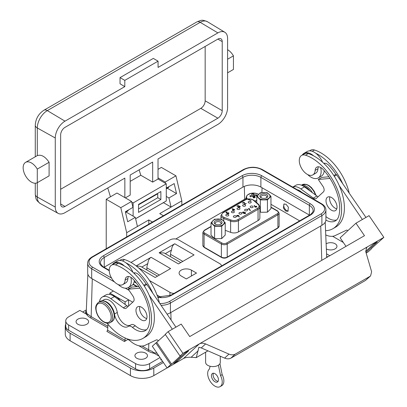 <?xml version="1.0" encoding="UTF-8"?>
<svg xmlns="http://www.w3.org/2000/svg" width="407" height="407" viewBox="0 0 407 407"><rect width="100%" height="100%" fill="white"/><g stroke="black" fill="none" stroke-linecap="round" stroke-linejoin="round"><path stroke-width="0.61" d="M124.374 266.01A14.209 8.201 -120 0 0 114.326 262.841A14.209 8.201 -120 0 0 114.158 262.932A14.209 8.201 -120 0 0 112.393 264.662M118.244 284.564A14.209 8.201 -120 0 0 128.19 287.637A14.209 8.201 -120 0 0 128.363 287.54A14.209 8.201 -120 0 0 130.845 277.315M132.952 272.314A14.209 8.201 -120 0 0 125.941 262.866A14.209 8.201 -120 0 0 117.46 261.035A14.209 8.201 -120 0 0 117.287 261.126L114.158 262.932M313.644 155.876A14.209 8.201 -120 0 0 305.769 152.722A14.209 8.201 -120 0 0 303.998 153.327A14.209 8.201 -120 0 0 302.238 155.057M307.702 174.583A14.209 8.201 -120 0 0 316.432 178.541A14.209 8.201 -120 0 0 318.208 177.935A14.209 8.201 -120 0 0 320.63 167.46M322.609 162.261A14.209 8.201 -120 0 0 315.781 153.261A14.209 8.201 -120 0 0 308.903 150.916A14.209 8.201 -120 0 0 307.127 151.521L303.998 153.327M266.27 197.939A2.971 1.714 0 0 0 266.844 196.927A2.971 1.714 0 0 0 265.008 195.34A2.971 1.714 0 0 0 260.897 196.927A2.971 1.714 0 0 0 261.467 197.939M262.352 198.229A3.963 2.289 180 0 1 261.065 197.736A3.963 2.289 180 0 1 260.572 194.846A3.963 2.289 180 0 1 265.384 194.002A3.963 2.289 180 0 1 266.671 197.736A3.963 2.289 180 0 1 262.352 198.229M261.533 199.379A6.11 3.531 0 0 0 269.515 197.466A6.11 3.531 0 0 0 266.203 192.857A6.11 3.531 0 0 0 258.221 194.77A6.11 3.531 0 0 0 261.533 199.379M267.44 199.873L260.343 199.888L256.771 196.347L260.302 192.791L266.417 192.684L267.394 192.776L270.965 196.316L267.44 199.873L267.44 212.174L270.965 208.618L270.965 196.316M259.87 211.813L261.325 212.281L267.44 212.174M220.528 224.349A2.971 1.714 0 0 0 221.098 223.336A2.971 1.714 0 0 0 219.261 221.749A2.971 1.714 0 0 0 215.15 223.336A2.971 1.714 0 0 0 215.725 224.349M216.61 224.644A3.963 2.289 180 0 1 215.323 224.145A3.963 2.289 180 0 1 214.83 221.255A3.963 2.289 180 0 1 219.643 220.411A3.963 2.289 180 0 1 220.93 224.145A3.963 2.289 180 0 1 216.61 224.644M215.786 225.788A6.11 3.531 0 0 0 223.774 223.875A6.11 3.531 0 0 0 220.462 219.266A6.11 3.531 0 0 0 212.479 221.179A6.11 3.531 0 0 0 215.786 225.788M221.693 226.282L214.601 226.297L211.03 222.756L214.555 219.2L221.652 219.185L225.224 222.726L221.693 226.282L221.693 238.583L225.224 235.032L225.224 222.726M211.03 222.756L211.03 235.058L214.601 238.599L221.693 238.583M254.65 200.91A6.843 3.948 0 0 0 255.113 200.849A6.843 3.948 0 0 0 255.443 200.799M258.506 194.388A6.843 3.948 0 0 0 251.714 193.203A6.843 3.948 0 0 0 246.79 198.006A6.843 3.948 0 0 0 247.507 199.018M253.846 197.807L254.1 194.826A13.004 11.009 152.3 0 1 256.496 194.841A12.195 6.12 114.6 0 1 256.949 195.859A13.004 9.442 -21.1 0 0 254.573 195.894A13.004 3.409 -93.4 0 1 255.143 197.619A12.195 3.724 167.8 0 0 254.268 197.741A12.195 3.724 167.8 0 0 253.378 197.883A13.004 1.842 76.7 0 0 252.727 196.169A13.004 9.442 -21.1 0 0 250.325 196.84A12.195 2.101 -127 0 1 249.873 195.823A13.004 11.009 152.3 0 1 252.248 195.101A13.004 1.842 76.7 0 0 251.679 194.058A12.195 11.94 -96.3 0 1 252.559 193.895A12.195 11.94 -96.3 0 1 253.444 193.798L253.698 197.827M254.1 194.826A13.004 3.409 -93.4 0 0 253.444 193.798M237.444 208.079A1.486 0.86 0 0 0 237.011 208.689A1.486 0.86 0 0 0 237.927 209.483A1.486 0.86 0 0 0 239.55 209.295A1.486 0.86 0 0 0 239.982 208.689A1.486 0.86 0 0 0 239.067 207.896A1.486 0.86 0 0 0 237.444 208.079M244.999 209.473A1.486 0.86 0 0 0 244.566 210.083A1.486 0.86 0 0 0 245.482 210.872A1.486 0.86 0 0 0 247.1 210.689A1.486 0.86 0 0 0 247.537 210.083A1.486 0.86 0 0 0 246.622 209.29A1.486 0.86 0 0 0 244.999 209.473M250.605 206.237A1.486 0.86 0 0 0 250.173 206.842A1.486 0.86 0 0 0 251.088 207.636A1.486 0.86 0 0 0 252.711 207.453A1.486 0.86 0 0 0 253.144 206.842A1.486 0.86 0 0 0 252.228 206.049A1.486 0.86 0 0 0 250.605 206.237M239.392 212.713A1.486 0.86 0 0 0 238.955 213.319A1.486 0.86 0 0 0 239.876 214.113A1.486 0.86 0 0 0 241.493 213.924A1.486 0.86 0 0 0 241.931 213.319A1.486 0.86 0 0 0 241.015 212.525A1.486 0.86 0 0 0 239.392 212.713M233.786 215.949A1.486 0.86 0 0 0 233.348 216.555A1.486 0.86 0 0 0 234.269 217.348A1.486 0.86 0 0 0 235.887 217.16A1.486 0.86 0 0 0 236.325 216.555A1.486 0.86 0 0 0 235.404 215.761A1.486 0.86 0 0 0 233.786 215.949M231.837 211.319A1.486 0.86 0 0 0 231.405 211.925A1.486 0.86 0 0 0 232.321 212.719A1.486 0.86 0 0 0 233.944 212.53A1.486 0.86 0 0 0 234.376 211.925A1.486 0.86 0 0 0 233.46 211.131A1.486 0.86 0 0 0 231.837 211.319M226.231 214.555A1.486 0.86 0 0 0 225.799 215.161A1.486 0.86 0 0 0 226.714 215.954A1.486 0.86 0 0 0 228.337 215.771A1.486 0.86 0 0 0 228.77 215.161A1.486 0.86 0 0 0 227.854 214.367A1.486 0.86 0 0 0 226.231 214.555M243.055 204.843A1.486 0.86 0 0 0 242.618 205.449A1.486 0.86 0 0 0 243.534 206.242A1.486 0.86 0 0 0 245.156 206.059A1.486 0.86 0 0 0 245.589 205.449A1.486 0.86 0 0 0 244.673 204.66A1.486 0.86 0 0 0 243.055 204.843M248.662 201.607A1.486 0.86 0 0 0 248.224 202.213A1.486 0.86 0 0 0 249.145 203.007A1.486 0.86 0 0 0 250.763 202.818A1.486 0.86 0 0 0 251.2 202.213A1.486 0.86 0 0 0 250.28 201.419A1.486 0.86 0 0 0 248.662 201.607M285.994 204.233L283.903 204.044L283.379 208.094L285.79 211.096L287.886 211.284L288.405 207.234L285.994 204.233M284.295 203.887A4.131 2.386 -120 0 0 284.091 207.265A4.131 2.386 -120 0 0 286.686 210.582A4.131 2.386 -120 0 0 288.283 210.953M86.772 319.149A6.278 3.622 0 0 0 79.93 318.366A6.278 3.622 0 0 0 76.058 321.713A6.278 3.622 0 0 0 77.895 324.277A6.278 3.622 0 0 0 84.737 325.061A6.278 3.622 0 0 0 88.609 321.713A6.278 3.622 0 0 0 86.772 319.149M145.64 353.139A6.278 3.622 0 0 0 138.797 352.35A6.278 3.622 0 0 0 134.921 355.698A6.278 3.622 0 0 0 136.762 358.262A6.278 3.622 0 0 0 143.6 359.045A6.278 3.622 0 0 0 147.476 355.698A6.278 3.622 0 0 0 145.64 353.139M326.353 248.936A6.278 3.622 0 0 0 333.15 249.639A6.278 3.622 0 0 0 336.95 246.306A6.278 3.622 0 0 0 335.114 243.742A6.278 3.622 0 0 0 326.134 243.803M315.781 153.261A41.962 24.227 60 0 1 342.663 183.638L336.701 174.898A0.992 0.57 60 0 0 335.917 174.389A39.286 22.68 -120 0 0 329.294 165.832A8.023 4.63 -120 0 0 323.723 163.283M309.508 150.86L310.622 150.219A11.233 6.487 60 0 1 314.519 150A41.962 24.227 60 0 1 349.14 192.75M335.882 210.282A7.799 4.502 60 0 1 335.409 210.628A7.799 4.502 60 0 1 327.874 206.558A7.799 4.502 60 0 1 327.142 197.471A7.799 4.502 60 0 1 327.61 197.125A7.799 4.502 60 0 1 335.149 201.195A7.799 4.502 60 0 1 335.882 210.282M336.767 208.827A7.799 4.502 60 0 1 331.212 204.049A7.799 4.502 60 0 1 329.848 196.846M325.895 220.095A19.165 11.065 -120 0 0 335.302 220.945A19.165 11.065 -120 0 0 338.863 215.766A39.286 22.68 -120 0 0 339.346 213.354A39.286 22.68 -120 0 0 323.082 169.424A8.023 4.63 -120 0 0 316.794 167.16A8.023 4.63 -120 0 0 315.145 170.375A11.233 6.487 60 0 1 315.064 171.154A11.233 6.487 60 0 1 312.841 174.878A11.233 6.487 60 0 1 303.602 171.225A11.233 6.487 60 0 1 299.384 159.147A11.233 6.487 60 0 1 301.607 155.423L304.411 153.805A11.233 6.487 60 0 1 308.303 153.587A41.962 24.227 60 0 1 339.25 185.607A41.962 24.227 60 0 1 344.017 213.166A41.962 24.227 60 0 1 335.714 227.081L332.911 228.698A41.962 24.227 60 0 1 325.569 230.662M301.607 155.423A11.233 6.487 60 0 1 305.499 155.204A41.962 24.227 60 0 1 341.214 214.784A41.962 24.227 60 0 1 332.911 228.698M318.447 166.789A8.023 4.63 -120 0 0 317.948 168.757A11.233 6.487 60 0 1 317.867 169.536A11.233 6.487 60 0 1 315.644 173.26L312.841 174.878M104.192 301.007A11.233 6.487 60 0 1 114.469 314.031A11.233 6.487 -120 0 0 119.912 324.298A11.233 6.487 -120 0 0 127.9 326.643A11.233 6.487 -120 0 0 128.19 326.455A6.171 3.561 60 0 1 128.353 326.353A6.171 3.561 60 0 1 132.473 327.401A19.165 11.065 -120 0 0 145.274 330.657A19.165 11.065 -120 0 0 148.83 325.478A39.286 22.68 -120 0 0 149.313 323.066A39.286 22.68 -120 0 0 133.048 279.136A8.023 4.63 -120 0 0 126.76 276.872A8.023 4.63 -120 0 0 125.117 280.087A11.233 6.487 60 0 1 125.03 280.866A11.233 6.487 60 0 1 122.807 284.595A11.233 6.487 60 0 1 113.568 280.937A11.233 6.487 60 0 1 109.351 268.864A11.233 6.487 60 0 1 111.574 265.135A11.233 6.487 60 0 1 115.471 264.916A41.962 24.227 60 0 1 151.18 324.496A41.962 24.227 60 0 1 142.877 338.415A41.962 24.227 60 0 1 107.102 323.229M111.574 265.135L114.377 263.517A11.233 6.487 60 0 1 118.274 263.298A41.962 24.227 60 0 1 149.221 295.319A41.962 24.227 60 0 1 153.983 322.878A41.962 24.227 60 0 1 145.681 336.793L142.877 338.415M128.419 276.501A8.023 4.63 -120 0 0 127.92 278.469A11.233 6.487 60 0 1 127.834 279.248A11.233 6.487 60 0 1 125.61 282.972L122.807 284.595M145.848 319.994A7.799 4.502 60 0 1 145.38 320.34A7.799 4.502 60 0 1 137.841 316.27A7.799 4.502 60 0 1 137.113 307.183A7.799 4.502 60 0 1 137.581 306.837A7.799 4.502 60 0 1 145.121 310.907A7.799 4.502 60 0 1 145.848 319.994M146.739 318.544A7.799 4.502 60 0 1 141.178 313.761A7.799 4.502 60 0 1 139.82 306.557M119.663 260.465L120.782 259.824A11.233 6.487 60 0 1 124.674 259.6A41.962 24.227 60 0 1 159.437 302.945M143.803 285.271L145.899 284.061A0.992 0.57 60 0 1 145.935 284.04A0.992 0.57 60 0 1 146.077 283.994A39.286 22.68 -120 0 0 139.448 275.437A8.023 4.63 -120 0 0 133.649 272.955M214.947 381.781A4.955 2.859 -120 0 0 217.424 382.031A4.955 2.859 -120 0 0 218.183 378.057A4.955 2.859 -120 0 0 214.947 373.692A4.955 2.859 -120 0 0 212.469 373.443A4.955 2.859 -120 0 0 211.711 377.416A4.955 2.859 -120 0 0 214.947 381.781M213.426 373.214A4.955 2.859 -120 0 0 216.58 380.84A4.955 2.859 -120 0 0 218.106 381.318M205.627 352.213L205.627 362.362A7.336 4.233 0 0 0 210.154 366.275A7.336 4.233 0 0 0 218.147 365.354A7.336 4.233 0 0 0 220.294 362.362L220.294 356.227M168.997 186.574A5.189 2.997 60 0 1 168.091 187.78L166.29 188.823M227.594 72.822L233.435 69.449L233.435 55.851A11.727 6.771 60 0 0 227.594 49.7M162.251 203.291L135.617 218.747M135.602 218.676L166.29 200.961L166.29 183.801L133.114 202.956L133.114 216.122M138.538 212.398L160.872 199.501L160.872 191.519L138.538 204.411L138.538 212.398M157.738 197.695L160.872 199.501M138.538 208.862L157.738 197.777L157.738 194.297A0.661 0.382 -60 0 0 157.606 193.991A0.661 0.382 -60 0 0 157.275 194.027L138.538 204.843M139.148 169.851L140.786 175.254L152.671 182.117L158.023 179.029L158.023 158.954L217.877 124.4A13.746 7.937 120 0 0 227.594 107.565L227.594 38.507A13.746 7.937 -60 0 0 224.832 32.265L207.377 21.683A14.179 8.186 120 0 0 200.203 22.334L217.877 32.896A13.746 7.937 -60 0 1 224.832 32.265M158.023 179.029L166.29 183.801M207.377 21.683C201.735 19.516 201.836 19.963 196.815 21.958A6.609 3.816 -120 0 1 200.203 22.334L47.319 110.602L64.993 121.159A13.746 7.937 120 0 0 55.271 137.993L55.271 207.056L37.291 197.029L37.291 182.692L49.094 175.88L49.094 162.281C45.182 156.507 41.244 154.284 37.291 155.606L25.58 162.368A11.727 6.771 60 0 1 37.281 169.098L37.281 182.697A11.727 6.771 60 0 1 25.565 175.89A11.727 6.771 60 0 1 25.58 162.368M64.993 121.159L124.801 86.63L120.034 83.786L120.034 77.62L124.801 80.372L124.801 86.63M120.034 77.62L153.302 58.415L158.069 61.167L158.069 67.425L217.877 32.896M55.271 207.056A13.746 7.937 120 0 0 58.206 213.395A13.746 7.937 120 0 0 64.993 212.668L124.847 178.108L124.847 197.588M152.671 182.117L152.671 162.047L130.194 175.02L130.194 195.09L125.361 197.883M158.069 61.167L124.801 80.372M217.877 39.097L64.993 127.366A6.146 3.546 120 0 0 60.648 134.89L60.648 203.953A6.146 3.546 120 0 0 61.92 206.766A6.146 3.546 120 0 0 64.993 206.461L217.877 118.193A6.146 3.546 120 0 0 222.222 110.668L222.222 41.606A6.146 3.546 -60 0 0 220.95 38.797A6.146 3.546 -60 0 0 217.877 39.097L222.222 41.606M205.164 46.439L205.164 100.824L222.222 110.668M60.648 189.275L200.819 108.348A6.146 3.546 120 0 0 205.164 100.824M110.439 196.815L107.758 187.973M131.71 202.147L133.114 202.956M128.347 210.043A5.189 2.997 60 0 1 127.442 211.253L125.493 212.373M140.786 175.254L130.194 181.369M227.594 59.224L233.435 55.851M49.094 162.281L37.281 169.098M163.4 362.51L153.8 368.05A16.519 9.539 180 0 1 130.438 368.05L70.101 333.216A16.519 9.539 180 0 1 65.262 326.47A16.519 9.539 180 0 1 65.746 324.181M107.758 327.808L90.466 317.826A17.476 10.089 180 0 1 86.416 314.168L79.874 310.388L68.646 316.87A9.91 5.723 0 0 0 65.746 320.914L65.746 326.205A9.91 5.723 0 0 0 68.646 330.25L135.572 368.89A9.91 5.723 0 0 0 149.588 368.89L162.622 361.365M167.094 367.928L153.8 375.605A16.519 9.539 180 0 1 130.438 375.605L70.101 340.766A16.519 9.539 180 0 1 65.262 334.025L65.262 326.47M86.33 309.9L82.677 312.006M343.315 242.455L332.621 236.279M65.746 320.914A9.91 5.723 0 0 0 68.646 324.964L135.572 363.599A9.91 5.723 0 0 0 149.588 363.599L160.032 357.57M161.513 359.951A0.992 0.57 -60 0 1 161.019 360.002A0.992 0.57 -60 0 1 160.816 359.549L161.615 359.895M160.816 359.549L160.816 358.715M365.679 251.389L373.682 244.002L377.284 241.921L365.964 252.365M371.459 248.474L383.852 237.362L369.042 215.649L355.957 223.199L340.14 237.795L345.981 246.362M165.354 334.523L152.304 346.24L167.114 367.953L170.675 364.667L155.866 342.953M355.957 223.199L364.474 235.689L189.723 336.579L181.207 324.094L168.127 331.644L165.217 334.33L180.026 356.044L180.962 355.504L171.612 364.128L156.802 342.414M177.254 361.345L188.655 350.824L185.058 352.905L173.657 363.42L177.254 361.345L176.735 360.582M369.831 276.434L370.599 275.875L371.622 271.744L365.705 251.495L366.732 247.364L367.496 246.805L199.288 343.92C201.114 342.964 203.22 342.969 205.601 343.93L228.953 354.11C231.334 355.077 233.435 355.082 235.266 354.126L369.831 276.434L365.501 280.428L230.932 358.119C229.105 359.076 226.999 359.076 224.618 358.109L201.267 347.929L198.875 347.257L196.276 357.611L191.137 357.275C187.886 357.112 185.333 357.524 183.471 358.516L167.114 367.953M207.977 350.854L196.276 357.611M168.127 331.644L182.936 353.362L180.026 356.044M171.612 364.128L170.675 364.667M371.596 248.672L368.03 251.958L366.158 253.037M183.471 358.516L199.288 343.92L182.936 353.362M383.852 237.362L367.496 246.805L366.137 248.056M365.501 280.428L370.599 275.875M342.663 183.638L365.964 217.424M158.354 340.985L158.257 340.842A1.984 1.145 -120 0 0 156.456 339.891L145.192 345.258A23.128 13.355 60 0 1 129.462 340.308L128.281 339.219M149.221 295.319L172.334 329.212M146.077 283.994A0.992 0.57 60 0 1 146.856 284.503L175.936 327.136M219.938 363.67L222.171 374.633L220.533 375.58A10.292 5.942 -120 0 1 220.09 386.65A10.292 5.942 -120 0 1 210.037 381.105A10.292 5.942 -120 0 1 209.361 369.129L210.124 366.264M220.09 386.65L221.729 385.704A10.292 5.942 -120 0 0 222.171 374.633M218.417 365.191L220.533 375.58M125.941 262.866A41.962 24.227 60 0 1 152.818 293.243M112.922 295.614A11.233 6.487 60 0 1 120.462 301.017M134.819 272.807A8.023 4.63 -120 0 0 134.473 273.748M130.993 324.837A6.171 3.561 60 0 1 131.156 324.735A6.171 3.561 60 0 1 135.277 325.783A19.165 11.065 -120 0 0 146.571 329.67M99.405 301.826A14.403 8.318 60 0 1 102.254 297.054A14.403 8.318 60 0 1 110.821 298.662L123.29 307.809A4.625 2.671 -120 0 0 126.043 308.323A4.625 2.671 -120 0 0 126.318 308.119L133.43 301.556A4.625 2.671 -120 0 0 132.835 295.914L128.246 289.184L139.967 288.146M102.091 300.809L103.841 299.801A11.233 6.487 60 0 1 111.828 302.147A11.233 6.487 60 0 1 117.272 312.413A11.233 6.487 -120 0 0 122.466 322.441A11.233 6.487 -120 0 0 130.321 325.213M102.254 297.054L105.851 294.978A14.403 8.318 60 0 1 114.418 296.586L126.887 305.728A4.625 2.671 -120 0 0 128.2 306.385M128.246 289.184L131.843 287.108L138.873 286.487M114.54 281.98L91.687 268.788A13.716 7.921 180 0 1 87.673 263.187L87.673 272.899A13.716 7.921 0 0 0 91.687 278.5L113.405 291.041L109.859 293.086L109.778 294.424M107.972 324.287L107.611 330.235L125.086 340.323L124.41 341.524L128.266 339.214M109.859 293.086L125.086 301.877L125.086 304.411M125.086 337.978L125.086 340.323M297.278 189.733A11.233 6.487 60 0 1 301.694 192.282M325.91 216.575A19.165 11.065 -120 0 0 336.604 219.958M339.25 185.607L362.367 219.5M347.883 230.652A1.984 1.145 -120 0 0 346.489 230.179L335.226 235.546A23.128 13.355 60 0 1 325.753 234.925M292.709 187.093L295.884 185.266A14.403 8.318 60 0 1 304.451 186.874L316.916 196.016A4.625 2.671 -120 0 0 318.228 196.673M292.74 187.108A14.403 8.318 60 0 1 300.854 188.95L313.319 198.097A4.625 2.671 -120 0 0 316.071 198.611A4.625 2.671 -120 0 0 316.351 198.407L323.458 191.845A4.625 2.671 -120 0 0 322.863 186.203L318.274 179.472L321.871 177.396L328.902 176.775M318.274 179.472L330.001 178.434M324.659 163.202A8.023 4.63 -120 0 0 324.379 163.914M303.286 186.096A11.233 6.487 60 0 1 309.905 190.873M158.023 169.343L161.36 167.414L175.941 175.829L165.191 182.036L165.501 183.348M126.689 236.93L126.689 232.697L137.439 226.49L148.794 219.938L148.794 224.171M163.395 215.741L159.727 213.624L181.827 200.865L181.827 205.097M126.689 232.697L120.803 207.662L131.553 201.46L132.947 207.387L125.351 211.772L127.701 221.759L135.297 217.379L137.439 226.49M106.227 248.748L106.227 199.247L120.803 207.662M106.227 199.247L116.972 193.04L131.553 201.46M126.063 212.047L135.297 217.379M152.462 222.054L148.794 219.938M162.251 203.373L163.461 202.671L171.082 207.071L168.936 197.955L166.29 196.428M166.29 187.795L166.585 187.968L166.29 186.706M158.023 177.895L165.191 182.036M181.827 200.865L175.941 175.829M166.585 187.968L174.181 183.582L176.531 193.569L168.936 197.955M167.297 188.243L176.531 193.569M299.654 220.864L270.965 204.299M246.128 198.372L175.768 238.99M134.147 281.817L136.437 283.14M157.01 295.014L161.101 297.38M329.802 255.708L326.592 253.856A17.476 10.089 180 0 0 326.562 253.8M142.084 346.036L148.636 349.822A16.489 9.519 0 0 0 152.264 351.404L154.273 353.342L159.02 356.084M326.704 257.331L326.704 257.494A16.519 9.539 0 0 0 326.704 257.331A16.519 9.539 0 0 0 326.699 257.097L325.208 222.202M87.856 274.201L86.309 310.455A16.519 9.539 0 0 0 86.304 310.689A16.519 9.539 0 0 0 87.846 314.713M124.41 341.524L106.888 331.405L107.611 330.235M125.086 301.877L128.637 299.832L128.637 305.978M157.066 353.225A16.519 9.539 180 0 1 153.057 352.447M113.405 291.041L132.738 302.198M86.416 314.168L88.421 314.545A16.489 9.519 0 0 0 91.163 316.641L107.85 326.272M238.324 215.481L238.283 216.117L237.23 216.168L237.291 215.573L237.23 216.168L238.283 216.061L238.324 215.481L237.291 215.517L237.23 216.112L237.291 215.517M238.283 216.117L238.324 215.537L238.283 216.117M236.716 215.858L237.052 215.42L238.558 215.42L239.321 217.007M238.558 215.364L239.336 217.002L239.041 217.033L238.731 216.071L237.027 216.244L236.716 215.827L237.052 215.369L238.558 215.42M245.187 212.739L244.078 212.79L243.991 213.456L245.095 213.39L245.187 212.739L245.095 213.446L245.187 212.795L245.095 213.446L243.991 213.512L244.078 212.79M243.895 212.139L243.035 212.2L242.933 212.698L243.824 212.647L243.895 212.139L243.824 212.703L243.895 212.189L243.824 212.703L242.933 212.754L243.035 212.2M244.078 212.841L243.991 213.512L244.078 212.841M243.035 212.256L242.933 212.754L243.035 212.256M242.709 212.876L242.801 212.103L244.119 212.072L244.281 212.566L245.401 212.668L245.721 213.09M243.768 213.634L243.579 212.917L242.475 212.479M242.801 212.103L244.119 212.016L244.281 212.51L245.401 212.612L245.721 213.009L245.345 213.538L243.768 213.578L243.579 212.917L243.768 213.578M244.119 212.072L244.281 212.566M242.709 212.825L242.801 212.052M247.731 209.33L249.186 208.491L250.371 210.623M249.064 208.796L247.685 209.3L249.186 208.435L250.402 210.617L250.107 210.663L249.064 208.796M256.278 206.38L255.24 206.415L255.214 206.99L256.227 206.965L256.278 206.38L256.227 207.015L256.278 206.43L256.227 207.015L255.214 207.046L255.24 206.415M255.24 206.471L255.214 207.046L255.24 206.471M254.187 205.54L254.807 206.456L256.481 206.298L256.792 206.69M254.986 207.112L254.166 205.484L254.467 205.464L254.807 206.405L256.481 206.247L256.797 206.664L256.466 207.112L254.986 207.112M225.875 212.474L227.04 212.037M227.203 213.797L228.337 213.644L228.337 212.876L227.218 212.907L226.806 213.288L225.839 212.439L226.836 211.864L227.086 212.011L226.256 212.485L226.765 212.932L228.566 212.759L228.948 213.263L228.576 213.741L227.147 213.777L228.337 213.589L228.337 212.876M226.256 212.485L226.765 212.988L228.566 212.81L228.943 213.288M233.069 210.139L233.796 209.722L232.738 209.112L233.069 210.19L233.796 209.722M233.069 210.19L232.738 209.112M232.3 208.694L234.015 209.646L234.295 209.432L234.778 210.088M234.264 209.737L234.605 210.19L234.045 209.864L232.89 210.531L232.285 208.649L234.295 209.432M237.581 205.932L237.444 206.441L237.581 205.932M238.227 206.461L238.451 205.871M238.405 207.29L239.631 207.122L239.738 206.415L238.477 206.547L238.227 206.405L238.578 206.028M239.631 207.122L239.738 206.471L239.631 207.122M237.225 206.568L237.327 205.789L238.67 205.744L238.889 206.196L239.937 206.329L240.252 206.751M238.451 205.815L237.581 205.876L237.225 206.512L237.022 206.145M239.097 207.28L239.631 207.071L239.738 206.415M238.568 207.199L239.097 207.229M239.937 206.329L240.252 206.725L239.881 207.214L238.568 207.143M239.357 206.166L239.937 206.278M238.889 206.196L239.357 206.11M237.327 205.789L238.67 205.688L238.889 206.145L238.67 205.744M237.225 206.512L237.327 205.733M237.581 205.876L237.444 206.39M243.233 202.666L243.228 203.317L243.233 202.666M242.664 202.94L242.994 202.518L244.454 202.508L244.877 204.024L246.21 203.49M244.256 202.594L243.233 202.615L243.015 203.388L242.664 202.91L242.994 202.462L244.454 202.457L244.877 203.973L246.255 203.459L244.602 204.416L244.256 202.594M243.233 202.615L243.228 203.266M248.219 199.572L248.646 199.323L251.033 200.702M248.677 199.542L248.306 199.756L248.646 199.272L251.083 200.676L248.677 199.542M258.053 220.569A6.212 3.587 0 0 0 259.87 218.035L259.87 206.787A6.212 3.587 180 0 1 258.053 209.32L238.426 220.65A6.212 3.587 180 0 1 230.616 221.108A0.824 0.371 -69.1 0 1 231.069 220.034A5.388 3.108 0 0 0 237.846 219.643A0.824 0.478 60 0 1 238.426 220.65L238.426 231.904L258.053 220.569L258.053 209.32A0.824 0.478 60 0 0 257.468 208.308A5.388 3.108 0 0 0 258.155 204.4A0.824 0.565 -48.8 0 1 258.699 204.451L254.166 200.488C251.363 198.585 248.275 198.392 244.907 199.908A0.824 0.478 60 0 1 245.319 199.949L223.357 212.627A5.388 3.108 0 0 0 224.201 217.419L231.069 220.034M225.224 230.306L230.616 232.356A6.212 3.587 0 0 0 238.426 231.904M254.573 195.894L254.268 197.741M252.248 195.101L252.421 196.235M256.496 194.841L255.82 195.828M249.873 195.823L250.707 196.708M136.162 265.924L151.083 257.305L170.614 268.584L155.194 277.482L138.482 267.837M151.083 257.305C149.181 258.506 148.107 260.602 147.863 263.583L141.814 267.078M157.519 276.144L140.578 266.361L136.192 265.944M146.876 270.004L146.876 267.826A7.931 4.579 -60 0 1 147.863 263.583M174.751 243.778L194.047 254.919L178.439 263.929L159.142 252.788L174.751 243.778C172.843 244.978 171.774 247.069 171.53 250.056L165.293 253.658M180.764 262.586L164.057 252.94L159.142 252.788M170.543 256.69L170.543 254.299A7.931 4.579 -60 0 1 171.53 250.056M221.515 265.974A6.197 3.577 0 0 0 219.709 263.614L178.709 239.942A6.197 3.577 0 0 0 169.948 239.942L130.988 262.434M149.537 280.56L169.948 292.343A6.197 3.577 0 0 0 174.038 293.386M191.407 270.121A7.204 4.156 0 0 0 183.557 269.22A7.204 4.156 0 0 0 179.111 273.061A7.204 4.156 0 0 0 181.222 276.002L186.314 278.943L196.5 273.061L191.407 270.121L191.407 276.002M321.891 225.3A13.716 7.921 0 0 0 325.91 219.704L325.91 209.992A13.716 7.921 180 0 1 321.891 215.588L321.891 225.3L170.421 312.754A13.716 7.921 0 0 1 167.089 314.168M141.01 306.975L141.951 307.519M309.518 215.166A12.683 7.326 0 0 0 309.351 215.064L260.892 187.088A12.683 7.326 0 0 0 242.954 187.088L104.233 267.175A12.683 7.326 0 0 0 104.065 267.277M214.601 238.599L214.601 226.297M256.771 202.767L256.771 196.347M260.343 212.189L260.343 199.888M318.208 177.935L321.337 176.129A14.209 8.201 -120 0 0 324.231 170.711M131.324 285.831A14.209 8.201 -120 0 0 131.492 285.734A14.209 8.201 -120 0 0 134.361 280.601M246.128 199.359L246.128 197.675A7.285 4.207 0 0 0 246.357 198.723A7.285 4.207 0 0 0 246.627 199.206M314.519 150L312.25 151.307M308.303 153.587L305.499 155.204M118.274 263.298L115.471 264.916M111.798 321.683A11.696 6.751 -120 0 0 113.894 313.476A11.696 6.751 -120 0 0 107.763 303.281A11.696 6.751 -120 0 0 100.107 301.424L98.469 302.365A11.696 6.751 60 0 1 106.13 304.222A11.696 6.751 60 0 1 112.261 314.423A11.696 6.751 60 0 1 110.165 322.624L111.798 321.683C117.089 318.452 114.001 307.967 108.247 303.22C104.818 300.712 102.101 300.112 100.107 301.424M101.959 320.472A10.704 6.181 -120 0 0 110.999 319.078A10.704 6.181 -120 0 0 105.276 305.331A10.704 6.181 -120 0 0 96.23 306.72A10.704 6.181 -120 0 0 101.959 320.472M124.674 259.6L122.405 260.912M196.815 21.958L43.931 110.226A6.609 3.816 -120 0 1 47.319 110.602A14.179 8.186 120 0 0 37.291 127.971L37.291 155.606M35.272 156.771L35.272 125.224A6.609 3.816 180 0 0 37.291 127.971L55.271 137.993M58.206 213.395L40.313 203.571A14.179 8.186 120 0 1 37.291 197.029A6.609 3.816 180 0 1 35.272 194.287L35.272 183.231M200.819 108.348L217.877 118.193M60.648 203.953L64.993 206.461M156.899 193.808L157.275 194.027M130.438 375.605L130.438 368.05M153.8 375.605L153.8 368.05M70.101 340.766L70.101 333.216M68.646 324.964L68.646 330.25M135.572 363.599L135.572 368.89M149.588 363.599L149.588 368.89M198.204 350.758L191.137 357.275M235.266 354.126L230.932 358.119M228.953 354.11L224.618 358.109M205.601 343.93L201.267 347.929M146.856 284.503L144.266 285.999M114.418 296.586L110.821 298.662M126.887 305.728L123.29 307.809M127.92 278.469L125.117 280.087M135.277 325.783L132.473 327.401M117.272 312.413L114.469 314.031M317.948 168.757L315.145 170.375M333.832 175.554L335.902 174.364L333.837 175.559M336.701 174.898L334.3 176.287M304.451 186.874L300.854 188.95M316.916 196.016L313.319 198.097M315.456 194.948A11.696 6.751 -120 0 0 302.187 184.753L306.583 184.422L308.989 185.556L311.472 187.607L314.25 191.3L315.995 195.34M301.648 185.266A11.696 6.751 60 0 1 312.393 192.699M85.322 313.538A17.511 10.109 180 0 1 86.304 310.572M154.273 353.342A17.476 10.089 180 0 1 147.934 351.007L138.792 345.726M129.553 340.394L127.961 339.474M320.736 225.971L321.759 260.348M92.287 278.846L91.163 316.641A0.992 0.57 120 0 1 90.466 317.826M148.825 343.528L148.636 349.822A0.992 0.57 120 0 1 147.934 351.007M170.843 312.51L171.062 319.994M262.057 187.764L261.91 192.643M244.312 186.406L244.693 199.196M158.491 355.779A16.519 9.539 0 0 0 158.822 355.799M326.668 256.324L327.696 256.919M86.304 310.689L86.304 313.115A16.519 9.539 0 0 0 86.401 314.158M204.258 247.492L221.545 257.473A0.824 0.478 -60 0 1 221.372 257.097L221.372 244.042A0.824 0.478 -60 0 1 221.957 243.03A3.302 1.908 180 0 0 226.628 243.03A0.824 0.478 60 0 1 227.213 244.042A4.131 2.386 180 0 1 221.372 244.042L204.085 234.061A4.131 2.386 180 0 1 202.874 232.372L202.874 245.431A4.131 2.386 180 0 0 204.085 247.115A0.824 0.478 120 0 0 204.258 247.492L202.874 245.431M277.737 228.205L279.121 226.139A4.131 2.386 180 0 1 277.91 227.828L227.213 257.097A0.824 0.478 60 0 1 227.045 257.473L277.737 228.205A0.824 0.478 -120 0 0 277.91 227.828L277.91 214.769A0.824 0.478 -120 0 0 277.325 213.761A3.302 1.908 180 0 0 277.325 211.06A0.824 0.478 -60 0 1 277.737 211.019L279.121 213.085A4.131 2.386 180 0 1 277.91 214.769L227.213 244.042L227.213 257.097A4.131 2.386 180 0 1 221.372 257.097L204.085 247.115L204.085 234.061A0.824 0.478 120 0 1 204.67 233.048A3.302 1.908 180 0 1 204.67 230.352A0.824 0.478 60 0 0 204.258 230.311L202.874 232.372M256.771 200.437L254.95 201.038A0.824 0.478 -120 0 1 255.367 201.078A3.302 1.908 180 0 1 256.771 200.6M258.155 204.4L253.622 200.432A0.824 0.565 -48.8 0 1 254.166 200.488M253.622 200.432A5.388 3.108 0 0 0 245.319 199.949M244.907 199.908L222.944 212.586A0.824 0.478 60 0 1 223.357 212.627M230.616 232.356L230.616 221.108L223.748 218.493A0.824 0.371 -69.1 0 1 224.201 217.419M223.748 221.062L223.748 218.493A6.212 3.587 180 0 1 220.955 215.501L220.955 219.119M237.846 219.643L257.468 208.308M204.67 233.048L221.957 243.03M226.628 243.03L277.325 213.761M255.367 201.078L255.052 201.262M211.03 226.679L204.67 230.352M277.325 211.06L270.965 207.392M159.402 275.056L146.876 267.826M182.829 261.396L170.543 254.299M169.948 292.343L169.948 295.691M109.259 270.721L103.302 267.282A14.006 8.084 180 0 1 103.302 255.845L242.017 175.758A14.006 8.084 180 0 1 261.823 175.758L310.282 203.734A14.006 8.084 180 0 1 310.282 215.171L171.566 295.258A14.006 8.084 180 0 1 157.835 297.319M136.869 286.665L132.972 284.417M159.814 303.5A12.398 7.158 0 0 0 169.485 301.424L320.96 213.97A12.398 7.158 0 0 0 320.96 203.851L261.625 169.597A12.398 7.158 0 0 0 244.098 169.597L92.623 257.046A12.398 7.158 0 0 0 92.623 267.17L111.579 278.113M128.129 287.668L129.502 288.461M92.623 267.17A1.323 0.763 -60 0 0 91.687 268.788L91.687 278.5M129.039 290.349L125.295 288.192M320.96 213.97A1.323 0.763 60 0 1 321.891 215.588L170.421 303.042L170.421 312.754M169.485 301.424A1.323 0.763 -120 0 1 170.421 303.042A13.716 7.921 180 0 1 161.08 305.357M157.738 297.044L170.904 295.192L309.62 215.105C310.007 215.451 313.955 211.258 313.064 210.531A12.683 7.326 0 0 0 309.351 205.352L309.351 215.064M310.282 203.734A1.323 0.763 120 0 0 309.351 205.352L260.892 177.376L260.892 187.088M261.823 175.758A1.323 0.763 120 0 0 260.892 177.376A12.683 7.326 0 0 0 242.954 177.376L242.954 187.088M242.017 175.758A1.323 0.763 60 0 1 242.954 177.376L104.233 257.468L104.233 267.175M103.302 255.845A1.323 0.763 60 0 1 104.233 257.468A12.683 7.326 0 0 0 100.519 262.642C99.623 263.37 103.576 267.562 103.963 267.216A1.323 0.763 120 0 0 103.302 267.282M170.904 295.192A1.323 0.763 60 0 1 171.566 295.258M309.62 215.105A1.323 0.763 60 0 1 310.282 215.171M320.96 203.851A1.323 0.763 -60 0 1 321.622 203.785C324.476 205.54 325.91 207.606 325.91 209.992M261.625 169.597A1.323 0.763 -60 0 1 262.286 169.531L321.622 203.785M244.098 169.597A1.323 0.763 -120 0 0 243.437 169.531C249.72 166.519 256.003 166.519 262.286 169.531M87.673 263.187C87.647 260.846 89.077 258.776 91.962 256.98A1.323 0.763 60 0 1 92.623 257.046M98.469 302.365C94.551 305.927 95.782 308.781 96.286 311.787C97.365 315.425 99.272 318.437 102.025 320.828C105.454 323.336 108.17 323.936 110.165 322.624M43.931 110.226C38.543 113.782 35.658 118.783 35.272 125.224M35.272 194.287C36.055 199.628 35.618 199.766 40.313 203.571M157.092 193.696L157.606 193.991M145.935 284.04L143.803 285.266M131.156 324.735L128.353 326.353M301.439 185.185L302.187 184.753M221.545 257.473C223.377 258.364 225.208 258.364 227.045 257.473M279.121 213.085L279.121 226.139M222.944 212.586L220.955 215.501M259.87 206.787L258.699 204.451M204.258 230.311L211.03 226.399M270.965 207.112L277.737 211.019M258.526 194.368L255.733 193.305L251.063 193.315L247.568 194.892L246.693 195.864L246.128 197.675M103.963 267.216L109.249 270.268M133.196 284.096L137.541 286.604M91.962 256.98L243.437 169.531M128.363 287.54L131.492 285.734"/></g></svg>
